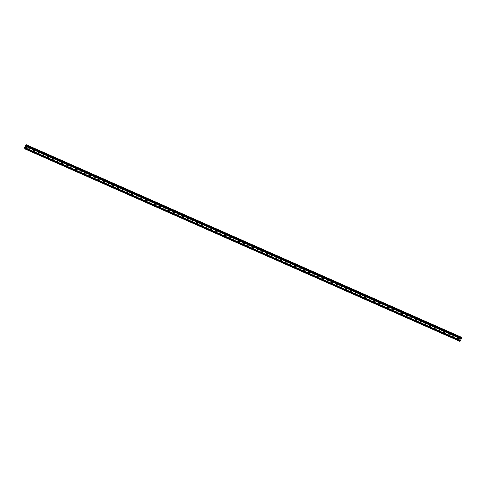 <?xml version="1.0" encoding="UTF-8"?>
<svg xmlns="http://www.w3.org/2000/svg" width="486" height="486" viewBox="0 0 486 486"><rect width="100%" height="100%" fill="white"/><g stroke="black" fill="none" stroke-linecap="round" stroke-linejoin="round"><path stroke-width="0.73" d="M457.678 338.955A0.632 0.571 -49 0 1 457.484 338.092A0.632 0.571 -49 0 1 458.383 337.916A0.632 0.571 -49 0 1 457.678 338.955M453.019 336.895A0.632 0.571 -49 0 1 453.596 335.777A0.632 0.571 -49 0 1 453.79 336.64A0.632 0.571 -49 0 1 453.019 336.895M448.365 334.836A0.632 0.571 -49 0 1 448.171 333.973A0.632 0.571 -49 0 1 449.064 333.797A0.632 0.571 -49 0 1 448.365 334.836M443.706 332.776A0.632 0.571 -49 0 1 443.511 331.908A0.632 0.571 -49 0 1 444.411 331.738A0.632 0.571 -49 0 1 443.706 332.776M439.046 330.711A0.632 0.571 -49 0 1 438.852 329.848A0.632 0.571 -49 0 1 439.751 329.672A0.632 0.571 -49 0 1 439.046 330.711M434.387 328.651A0.632 0.571 -49 0 1 434.192 327.789A0.632 0.571 -49 0 1 435.092 327.613A0.632 0.571 -49 0 1 434.387 328.651M429.727 326.592A0.632 0.571 -49 0 1 429.539 325.729A0.632 0.571 -49 0 1 430.432 325.553A0.632 0.571 -49 0 1 429.727 326.592M425.074 324.533A0.632 0.571 -49 0 1 424.879 323.664A0.632 0.571 -49 0 1 425.772 323.494A0.632 0.571 -49 0 1 425.074 324.533M420.414 322.473A0.632 0.571 -49 0 1 420.22 321.604A0.632 0.571 -49 0 1 421.119 321.428A0.632 0.571 -49 0 1 420.414 322.473M415.755 320.408A0.632 0.571 -49 0 1 415.56 319.545A0.632 0.571 -49 0 1 416.459 319.369A0.632 0.571 -49 0 1 415.755 320.408M411.095 318.348A0.632 0.571 -49 0 1 410.901 317.486A0.632 0.571 -49 0 1 411.8 317.309A0.632 0.571 -49 0 1 411.095 318.348M406.442 316.289A0.632 0.571 -49 0 1 406.247 315.42A0.632 0.571 -49 0 1 407.14 315.25A0.632 0.571 -49 0 1 406.442 316.289M401.782 314.229A0.632 0.571 -49 0 1 401.588 313.361A0.632 0.571 -49 0 1 402.548 313.968A0.632 0.571 -49 0 1 401.782 314.229M397.123 312.164A0.632 0.571 -49 0 1 397.694 311.046A0.632 0.571 -49 0 1 397.888 311.909A0.632 0.571 -49 0 1 397.123 312.164M392.463 310.104A0.632 0.571 -49 0 1 392.269 309.242A0.632 0.571 -49 0 1 393.168 309.066A0.632 0.571 -49 0 1 392.463 310.104M387.804 308.045A0.632 0.571 -49 0 1 387.609 307.176A0.632 0.571 -49 0 1 388.508 307.006A0.632 0.571 -49 0 1 387.804 308.045M383.15 305.986A0.632 0.571 -49 0 1 382.956 305.117A0.632 0.571 -49 0 1 383.916 305.724A0.632 0.571 -49 0 1 383.15 305.986M378.491 303.92A0.632 0.571 -49 0 1 379.062 302.802A0.632 0.571 -49 0 1 378.491 303.92M373.831 301.861A0.632 0.571 -49 0 1 373.637 300.998A0.632 0.571 -49 0 1 374.536 300.822A0.632 0.571 -49 0 1 373.831 301.861M369.172 299.801A0.632 0.571 -49 0 1 368.977 298.933A0.632 0.571 -49 0 1 369.876 298.762A0.632 0.571 -49 0 1 369.172 299.801M364.512 297.742A0.632 0.571 -49 0 1 364.318 296.873A0.632 0.571 -49 0 1 365.217 296.697A0.632 0.571 -49 0 1 364.512 297.742M359.859 295.676A0.632 0.571 -49 0 1 359.664 294.814A0.632 0.571 -49 0 1 360.624 295.421A0.632 0.571 -49 0 1 359.859 295.676M355.199 293.617A0.632 0.571 -49 0 1 355.005 292.754A0.632 0.571 -49 0 1 355.898 292.578A0.632 0.571 -49 0 1 355.199 293.617M350.54 291.557A0.632 0.571 -49 0 1 350.345 290.689A0.632 0.571 -49 0 1 351.244 290.519A0.632 0.571 -49 0 1 350.54 291.557M345.88 289.498A0.632 0.571 -49 0 1 345.686 288.629A0.632 0.571 -49 0 1 346.585 288.453A0.632 0.571 -49 0 1 345.88 289.498M341.221 287.433A0.632 0.571 -49 0 1 341.026 286.57A0.632 0.571 -49 0 1 341.925 286.394A0.632 0.571 -49 0 1 341.221 287.433M336.567 285.373A0.632 0.571 -49 0 1 336.373 284.51A0.632 0.571 -49 0 1 337.266 284.334A0.632 0.571 -49 0 1 336.567 285.373M331.908 283.314A0.632 0.571 -49 0 1 331.713 282.445A0.632 0.571 -49 0 1 332.606 282.275A0.632 0.571 -49 0 1 331.908 283.314M327.248 281.254A0.632 0.571 -49 0 1 327.054 280.386A0.632 0.571 -49 0 1 327.953 280.209A0.632 0.571 -49 0 1 327.248 281.254M322.589 279.189A0.632 0.571 -49 0 1 322.394 278.326A0.632 0.571 -49 0 1 323.293 278.15A0.632 0.571 -49 0 1 322.589 279.189M317.929 277.129A0.632 0.571 -49 0 1 317.735 276.267A0.632 0.571 -49 0 1 318.634 276.091A0.632 0.571 -49 0 1 317.929 277.129M313.276 275.07A0.632 0.571 -49 0 1 313.081 274.201A0.632 0.571 -49 0 1 313.974 274.031A0.632 0.571 -49 0 1 313.276 275.07M308.616 273.01A0.632 0.571 -49 0 1 308.422 272.142A0.632 0.571 -49 0 1 309.382 272.749A0.632 0.571 -49 0 1 308.616 273.01M303.957 270.945A0.632 0.571 -49 0 1 304.528 269.827A0.632 0.571 -49 0 1 304.722 270.69A0.632 0.571 -49 0 1 303.957 270.945M299.297 268.886A0.632 0.571 -49 0 1 299.103 268.023A0.632 0.571 -49 0 1 300.002 267.847A0.632 0.571 -49 0 1 299.297 268.886M294.638 266.826A0.632 0.571 -49 0 1 294.443 265.957A0.632 0.571 -49 0 1 295.342 265.787A0.632 0.571 -49 0 1 294.638 266.826M289.984 264.767A0.632 0.571 -49 0 1 289.79 263.898A0.632 0.571 -49 0 1 290.75 264.505A0.632 0.571 -49 0 1 289.984 264.767M285.325 262.701A0.632 0.571 -49 0 1 285.896 261.583A0.632 0.571 -49 0 1 285.325 262.701M280.665 260.642A0.632 0.571 -49 0 1 280.471 259.779A0.632 0.571 -49 0 1 281.37 259.603A0.632 0.571 -49 0 1 280.665 260.642M276.005 258.582A0.632 0.571 -49 0 1 275.811 257.714A0.632 0.571 -49 0 1 276.71 257.544A0.632 0.571 -49 0 1 276.005 258.582M271.346 256.523A0.632 0.571 -49 0 1 271.152 255.654A0.632 0.571 -49 0 1 272.051 255.478A0.632 0.571 -49 0 1 271.346 256.523M266.692 254.457A0.632 0.571 -49 0 1 266.498 253.595A0.632 0.571 -49 0 1 267.458 254.202A0.632 0.571 -49 0 1 266.692 254.457M262.033 252.398A0.632 0.571 -49 0 1 261.839 251.535A0.632 0.571 -49 0 1 262.732 251.359A0.632 0.571 -49 0 1 262.033 252.398M257.373 250.339A0.632 0.571 -49 0 1 257.179 249.47A0.632 0.571 -49 0 1 258.078 249.3A0.632 0.571 -49 0 1 257.373 250.339M252.714 248.279A0.632 0.571 -49 0 1 252.52 247.41A0.632 0.571 -49 0 1 253.419 247.234A0.632 0.571 -49 0 1 252.714 248.279M248.054 246.214A0.632 0.571 -49 0 1 247.86 245.351A0.632 0.571 -49 0 1 248.759 245.175A0.632 0.571 -49 0 1 248.054 246.214M243.401 244.154A0.632 0.571 -49 0 1 243.207 243.292A0.632 0.571 -49 0 1 244.1 243.115A0.632 0.571 -49 0 1 243.401 244.154M238.741 242.095A0.632 0.571 -49 0 1 238.547 241.226A0.632 0.571 -49 0 1 239.44 241.056A0.632 0.571 -49 0 1 238.741 242.095M234.082 240.035A0.632 0.571 -49 0 1 233.888 239.167A0.632 0.571 -49 0 1 234.787 238.99A0.632 0.571 -49 0 1 234.082 240.035M229.422 237.97A0.632 0.571 -49 0 1 229.228 237.107A0.632 0.571 -49 0 1 230.127 236.931A0.632 0.571 -49 0 1 229.422 237.97M224.763 235.91A0.632 0.571 -49 0 1 224.575 235.048A0.632 0.571 -49 0 1 225.468 234.872A0.632 0.571 -49 0 1 224.763 235.91M220.109 233.851A0.632 0.571 -49 0 1 219.915 232.982A0.632 0.571 -49 0 1 220.808 232.812A0.632 0.571 -49 0 1 220.109 233.851M215.45 231.792A0.632 0.571 -49 0 1 215.255 230.923A0.632 0.571 -49 0 1 216.155 230.747A0.632 0.571 -49 0 1 215.45 231.792M210.79 229.726A0.632 0.571 -49 0 1 210.596 228.863A0.632 0.571 -49 0 1 211.495 228.687A0.632 0.571 -49 0 1 210.79 229.726M206.131 227.667A0.632 0.571 -49 0 1 205.936 226.804A0.632 0.571 -49 0 1 206.836 226.628A0.632 0.571 -49 0 1 206.131 227.667M201.471 225.607A0.632 0.571 -49 0 1 201.283 224.739A0.632 0.571 -49 0 1 202.176 224.568A0.632 0.571 -49 0 1 201.471 225.607M196.818 223.548A0.632 0.571 -49 0 1 196.623 222.679A0.632 0.571 -49 0 1 197.583 223.287A0.632 0.571 -49 0 1 196.818 223.548M192.158 221.482A0.632 0.571 -49 0 1 192.729 220.365A0.632 0.571 -49 0 1 192.924 221.227A0.632 0.571 -49 0 1 192.158 221.482M187.499 219.423A0.632 0.571 -49 0 1 187.304 218.56A0.632 0.571 -49 0 1 188.204 218.384A0.632 0.571 -49 0 1 187.499 219.423M182.839 217.364A0.632 0.571 -49 0 1 182.645 216.495A0.632 0.571 -49 0 1 183.544 216.325A0.632 0.571 -49 0 1 182.839 217.364M178.18 215.304A0.632 0.571 -49 0 1 177.991 214.435A0.632 0.571 -49 0 1 178.951 215.043A0.632 0.571 -49 0 1 178.18 215.304M173.526 213.239A0.632 0.571 -49 0 1 173.332 212.376A0.632 0.571 -49 0 1 174.292 212.983A0.632 0.571 -49 0 1 173.526 213.239M168.867 211.179A0.632 0.571 -49 0 1 168.672 210.317A0.632 0.571 -49 0 1 169.571 210.14A0.632 0.571 -49 0 1 168.867 211.179M164.207 209.12A0.632 0.571 -49 0 1 164.013 208.251A0.632 0.571 -49 0 1 164.912 208.081A0.632 0.571 -49 0 1 164.207 209.12M159.548 207.06A0.632 0.571 -49 0 1 159.353 206.192A0.632 0.571 -49 0 1 160.252 206.015A0.632 0.571 -49 0 1 159.548 207.06M154.888 204.995A0.632 0.571 -49 0 1 155.465 203.877A0.632 0.571 -49 0 1 155.66 204.74A0.632 0.571 -49 0 1 154.888 204.995M150.235 202.935A0.632 0.571 -49 0 1 150.04 202.073A0.632 0.571 -49 0 1 150.933 201.897A0.632 0.571 -49 0 1 150.235 202.935M145.575 200.876A0.632 0.571 -49 0 1 145.381 200.007A0.632 0.571 -49 0 1 146.28 199.837A0.632 0.571 -49 0 1 145.575 200.876M140.916 198.817A0.632 0.571 -49 0 1 140.721 197.948A0.632 0.571 -49 0 1 141.62 197.772A0.632 0.571 -49 0 1 140.916 198.817M136.256 196.751A0.632 0.571 -49 0 1 136.062 195.888A0.632 0.571 -49 0 1 136.961 195.712A0.632 0.571 -49 0 1 136.256 196.751M131.597 194.692A0.632 0.571 -49 0 1 131.408 193.829A0.632 0.571 -49 0 1 132.301 193.653A0.632 0.571 -49 0 1 131.597 194.692M126.943 192.632A0.632 0.571 -49 0 1 126.749 191.763A0.632 0.571 -49 0 1 127.642 191.593A0.632 0.571 -49 0 1 126.943 192.632M122.284 190.573A0.632 0.571 -49 0 1 122.089 189.704A0.632 0.571 -49 0 1 122.988 189.528A0.632 0.571 -49 0 1 122.284 190.573M117.624 188.507A0.632 0.571 -49 0 1 117.43 187.645A0.632 0.571 -49 0 1 118.329 187.468A0.632 0.571 -49 0 1 117.624 188.507M112.965 186.448A0.632 0.571 -49 0 1 112.77 185.585A0.632 0.571 -49 0 1 113.669 185.409A0.632 0.571 -49 0 1 112.965 186.448M108.311 184.388A0.632 0.571 -49 0 1 108.117 183.52A0.632 0.571 -49 0 1 109.01 183.35A0.632 0.571 -49 0 1 108.311 184.388M103.652 182.329A0.632 0.571 -49 0 1 103.457 181.46A0.632 0.571 -49 0 1 104.417 182.068A0.632 0.571 -49 0 1 103.652 182.329M98.992 180.263A0.632 0.571 -49 0 1 99.563 179.146A0.632 0.571 -49 0 1 99.758 180.008A0.632 0.571 -49 0 1 98.992 180.263M94.333 178.204A0.632 0.571 -49 0 1 94.138 177.341A0.632 0.571 -49 0 1 95.037 177.165A0.632 0.571 -49 0 1 94.333 178.204M89.673 176.145A0.632 0.571 -49 0 1 89.479 175.276A0.632 0.571 -49 0 1 90.378 175.106A0.632 0.571 -49 0 1 89.673 176.145M85.02 174.085A0.632 0.571 -49 0 1 84.825 173.216A0.632 0.571 -49 0 1 85.785 173.824A0.632 0.571 -49 0 1 85.02 174.085M80.36 172.02A0.632 0.571 -49 0 1 80.931 170.902A0.632 0.571 -49 0 1 80.36 172.02M75.701 169.96A0.632 0.571 -49 0 1 75.506 169.098A0.632 0.571 -49 0 1 76.405 168.921A0.632 0.571 -49 0 1 75.701 169.96M71.041 167.901A0.632 0.571 -49 0 1 70.847 167.032A0.632 0.571 -49 0 1 71.746 166.862A0.632 0.571 -49 0 1 71.041 167.901M66.382 165.841A0.632 0.571 -49 0 1 66.187 164.973A0.632 0.571 -49 0 1 67.086 164.797A0.632 0.571 -49 0 1 66.382 165.841M61.728 163.776A0.632 0.571 -49 0 1 61.534 162.913A0.632 0.571 -49 0 1 62.494 163.521A0.632 0.571 -49 0 1 61.728 163.776M57.069 161.716A0.632 0.571 -49 0 1 56.874 160.854A0.632 0.571 -49 0 1 57.767 160.678A0.632 0.571 -49 0 1 57.069 161.716M52.409 159.657A0.632 0.571 -49 0 1 52.215 158.788A0.632 0.571 -49 0 1 53.114 158.618A0.632 0.571 -49 0 1 52.409 159.657M47.749 157.598A0.632 0.571 -49 0 1 47.555 156.729A0.632 0.571 -49 0 1 48.454 156.553A0.632 0.571 -49 0 1 47.749 157.598M43.09 155.532A0.632 0.571 -49 0 1 42.896 154.669A0.632 0.571 -49 0 1 43.795 154.493A0.632 0.571 -49 0 1 43.09 155.532M38.437 153.473A0.632 0.571 -49 0 1 38.242 152.61A0.632 0.571 -49 0 1 39.135 152.434A0.632 0.571 -49 0 1 38.437 153.473M33.777 151.413A0.632 0.571 -49 0 1 33.583 150.545A0.632 0.571 -49 0 1 34.476 150.374A0.632 0.571 -49 0 1 33.777 151.413M29.117 149.354A0.632 0.571 -49 0 1 28.923 148.485A0.632 0.571 -49 0 1 29.822 148.309A0.632 0.571 -49 0 1 29.117 149.354M25.479 147.294L25.661 146.948L25.697 147.556L25.643 146.93M25.703 147.495L25.886 147.143L25.703 147.495M25.886 147.143L25.697 147.55M25.849 146.711L25.916 146.395M26.05 146.808L26.244 146.438L26.056 146.815M26.244 146.438L26.019 146.924M26.833 145.569L26.092 145.624L26.025 144.67L24.3 148.102L25.005 147.744L25.254 148.947L25.697 149.062L27.289 145.946L26.864 145.606M26.141 144.968L460.528 337.15M460.473 336.816L26.104 144.95M24.373 148.163L25.26 148.552M25.527 149.184L459.914 341.366L461.676 338.128L461.427 337.642L27.04 145.46L461.427 337.642M29.221 148.236A0.632 0.571 -49 0 1 28.832 148.686M33.88 150.296A0.632 0.571 -49 0 1 33.485 150.751M38.54 152.361A0.632 0.571 -49 0 1 38.145 152.811M43.193 154.42A0.632 0.571 -49 0 1 42.804 154.87M47.853 156.48A0.632 0.571 -49 0 1 47.464 156.929M52.512 158.539A0.632 0.571 -49 0 1 52.123 158.995M57.172 160.605A0.632 0.571 -49 0 1 56.777 161.054M61.831 162.664A0.632 0.571 -49 0 1 61.436 163.114M66.485 164.724A0.632 0.571 -49 0 1 66.096 165.173M71.144 166.783A0.632 0.571 -49 0 1 70.756 167.239M75.804 168.849A0.632 0.571 -49 0 1 75.415 169.298M80.463 170.908A0.632 0.571 -49 0 1 80.069 171.358M85.123 172.967A0.632 0.571 -49 0 1 84.728 173.417M89.776 175.027A0.632 0.571 -49 0 1 89.388 175.482M94.436 177.092A0.632 0.571 -49 0 1 94.047 177.542M99.095 179.152A0.632 0.571 -49 0 1 98.707 179.601M103.755 181.211A0.632 0.571 -49 0 1 103.36 181.661M108.414 183.271A0.632 0.571 -49 0 1 108.02 183.726M113.068 185.336A0.632 0.571 -49 0 1 112.679 185.786M117.727 187.396A0.632 0.571 -49 0 1 117.339 187.845M122.387 189.455A0.632 0.571 -49 0 1 121.998 189.905M127.046 191.514A0.632 0.571 -49 0 1 126.652 191.97M131.706 193.58A0.632 0.571 -49 0 1 131.311 194.029M136.359 195.639A0.632 0.571 -49 0 1 135.971 196.089M141.019 197.699A0.632 0.571 -49 0 1 140.63 198.148M145.679 199.758A0.632 0.571 -49 0 1 145.29 200.208M150.338 201.824A0.632 0.571 -49 0 1 149.943 202.273M154.998 203.883A0.632 0.571 -49 0 1 154.603 204.333M159.651 205.943A0.632 0.571 -49 0 1 159.262 206.392M164.311 208.002A0.632 0.571 -49 0 1 163.922 208.451M168.97 210.067A0.632 0.571 -49 0 1 168.581 210.517M173.63 212.127A0.632 0.571 -49 0 1 173.235 212.576M178.289 214.186A0.632 0.571 -49 0 1 177.894 214.636M182.943 216.246A0.632 0.571 -49 0 1 182.554 216.695M187.602 218.311A0.632 0.571 -49 0 1 187.213 218.761M192.262 220.371A0.632 0.571 -49 0 1 191.873 220.82M196.921 222.43A0.632 0.571 -49 0 1 196.526 222.88M201.581 224.489A0.632 0.571 -49 0 1 201.186 224.939M206.234 226.555A0.632 0.571 -49 0 1 205.845 227.005M210.894 228.614A0.632 0.571 -49 0 1 210.505 229.064M215.553 230.674A0.632 0.571 -49 0 1 215.164 231.123M220.213 232.733A0.632 0.571 -49 0 1 219.818 233.183M224.872 234.799A0.632 0.571 -49 0 1 224.477 235.248M229.526 236.858A0.632 0.571 -49 0 1 229.137 237.308M234.185 238.918A0.632 0.571 -49 0 1 233.796 239.367M238.845 240.977A0.632 0.571 -49 0 1 238.456 241.427M243.504 243.043A0.632 0.571 -49 0 1 243.109 243.492M248.164 245.102A0.632 0.571 -49 0 1 247.769 245.552M252.817 247.161A0.632 0.571 -49 0 1 252.428 247.611M257.477 249.221A0.632 0.571 -49 0 1 257.088 249.67M262.136 251.286A0.632 0.571 -49 0 1 261.747 251.736M266.796 253.346A0.632 0.571 -49 0 1 266.401 253.795M271.449 255.405A0.632 0.571 -49 0 1 271.06 255.855M276.109 257.465A0.632 0.571 -49 0 1 275.72 257.914M280.768 259.53A0.632 0.571 -49 0 1 280.379 259.98M285.428 261.59A0.632 0.571 -49 0 1 285.039 262.039M290.087 263.649A0.632 0.571 -49 0 1 289.692 264.098M294.741 265.708A0.632 0.571 -49 0 1 294.352 266.158M299.4 267.774A0.632 0.571 -49 0 1 299.012 268.223M304.06 269.833A0.632 0.571 -49 0 1 303.671 270.283M308.719 271.893A0.632 0.571 -49 0 1 308.324 272.342M313.379 273.952A0.632 0.571 -49 0 1 312.984 274.402M318.032 276.018A0.632 0.571 -49 0 1 317.644 276.467M322.692 278.077A0.632 0.571 -49 0 1 322.303 278.527M327.351 280.136A0.632 0.571 -49 0 1 326.963 280.586M332.011 282.196A0.632 0.571 -49 0 1 331.616 282.645M336.67 284.261A0.632 0.571 -49 0 1 336.276 284.711M341.324 286.321A0.632 0.571 -49 0 1 340.935 286.77M345.983 288.38A0.632 0.571 -49 0 1 345.595 288.83M350.643 290.44A0.632 0.571 -49 0 1 350.254 290.889M355.302 292.505A0.632 0.571 -49 0 1 354.908 292.955M359.962 294.565A0.632 0.571 -49 0 1 359.567 295.014M364.615 296.624A0.632 0.571 -49 0 1 364.227 297.074M369.275 298.683A0.632 0.571 -49 0 1 368.886 299.133M373.934 300.749A0.632 0.571 -49 0 1 373.546 301.199M378.594 302.808A0.632 0.571 -49 0 1 378.199 303.258M383.254 304.868A0.632 0.571 -49 0 1 382.859 305.317M387.907 306.927A0.632 0.571 -49 0 1 387.518 307.377M392.567 308.993A0.632 0.571 -49 0 1 392.178 309.442M397.226 311.052A0.632 0.571 -49 0 1 396.837 311.502M401.886 313.112A0.632 0.571 -49 0 1 401.491 313.561M406.545 315.171A0.632 0.571 -49 0 1 406.15 315.621M411.199 317.237A0.632 0.571 -49 0 1 410.81 317.686M415.858 319.296A0.632 0.571 -49 0 1 415.469 319.745M420.518 321.355A0.632 0.571 -49 0 1 420.129 321.805M425.177 323.415A0.632 0.571 -49 0 1 424.782 323.864M429.837 325.48A0.632 0.571 -49 0 1 429.442 325.93M434.49 327.54A0.632 0.571 -49 0 1 434.101 327.989M439.15 329.599A0.632 0.571 -49 0 1 438.761 330.049M443.809 331.659A0.632 0.571 -49 0 1 443.42 332.108M448.469 333.724A0.632 0.571 -49 0 1 448.074 334.174M453.128 335.783A0.632 0.571 -49 0 1 452.733 336.233M457.782 337.843A0.632 0.571 -49 0 1 457.393 338.292M26.852 146.736L461.238 338.918M26.845 146.815L461.226 338.997M26.979 146.486L461.366 338.669M27.034 146.444L461.421 338.627M27.289 145.946L461.676 338.128M27.313 145.697L461.7 337.879M25.697 149.062L460.084 341.245M25.952 148.564L460.339 340.747M25.958 148.479L460.345 340.662M26.086 148.23L460.473 340.413M26.141 148.187L460.528 340.37M26.092 145.624L26.505 145.806L26.086 145.593M26.141 144.7L460.528 336.883M26.141 144.676L460.521 336.859M25.278 148.37L24.561 148.06L25.278 148.364"/></g></svg>
